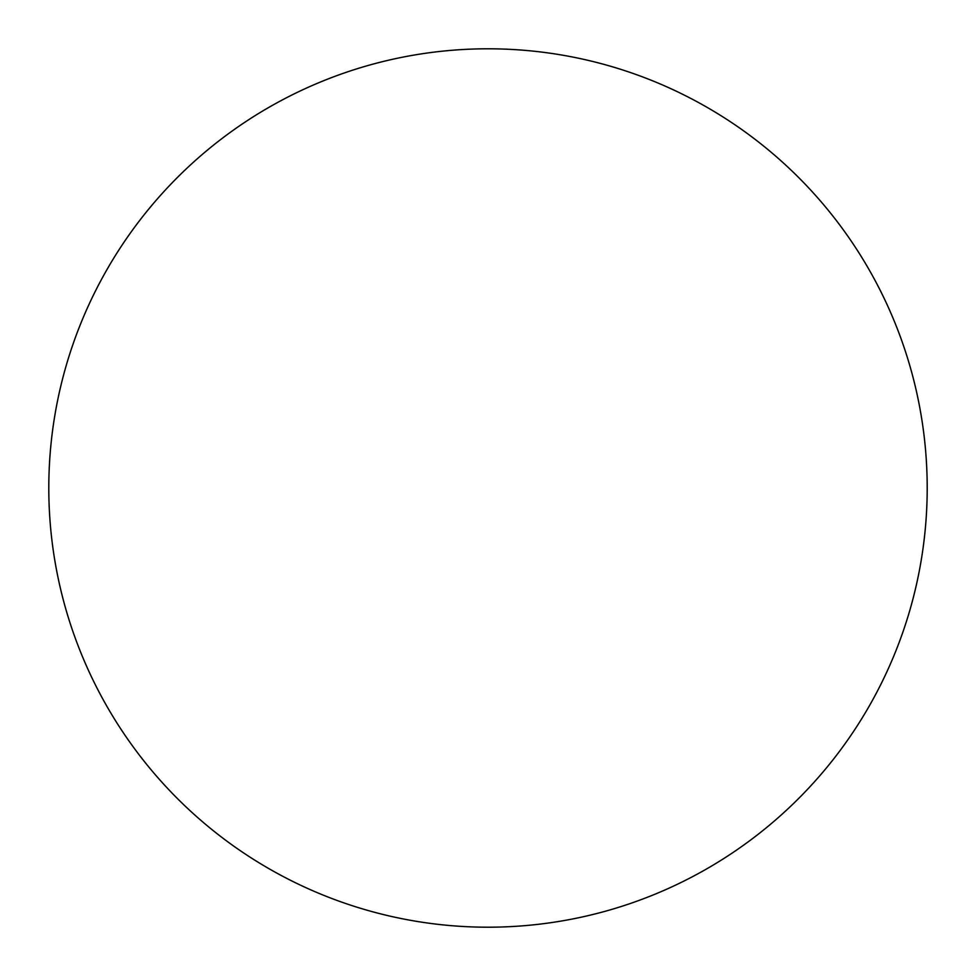 <?xml version="1.0" encoding="UTF-8"?>
<svg xmlns="http://www.w3.org/2000/svg" width="976" height="976" viewBox="0 0 976 976"><rect width="100%" height="100%" fill="white"/><g stroke="black" fill="none" stroke-linecap="round" stroke-linejoin="round"><path stroke-width="1.46" d="M488 48.8A439.2 439.2 0 0 0 48.8 488A439.2 439.2 0 0 0 488 927.2A439.2 439.2 0 0 0 927.2 488A439.2 439.2 0 0 0 488 48.8"/></g></svg>
